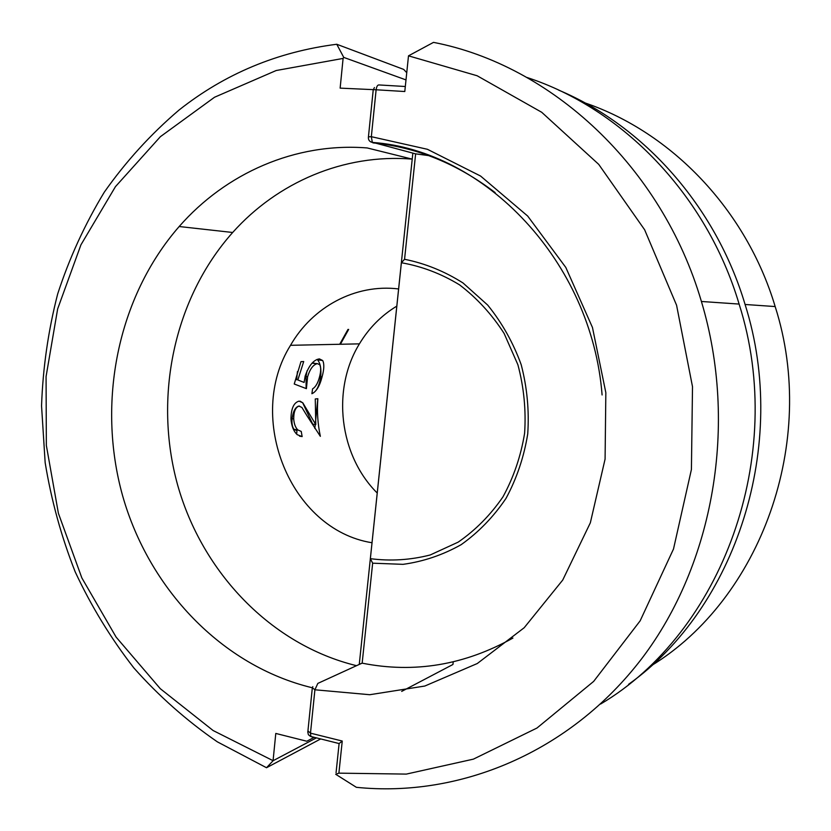<?xml version="1.0" encoding="UTF-8"?>
<svg xmlns="http://www.w3.org/2000/svg" width="831" height="831" viewBox="0 0 831 831"><rect width="100%" height="100%" fill="white"/><g stroke="black" fill="none" stroke-linecap="round" stroke-linejoin="round"><path stroke-width="1.25" d="M628.589 684.328C735.84 607.97 789.627 445.063 745.085 304.478C715.73 206.067 643.526 125.772 558.609 90.101M651.307 665.714C760.334 599.109 818.525 442.071 775.167 306.556C746.248 209.692 671.344 132.326 585.045 102.93M512.914 638.063C464.456 665.132 414.202 673.494 362.16 663.159L372.652 563.189L370.366 558.671L401.383 262.741L404.562 259.282L415.635 153.849L429.772 155.75M359.034 664.53L362.16 663.159M415.635 153.849L414.368 153.548M526.854 77.439C622.44 108.549 706.714 194.89 739.112 304.073C787.674 456.427 721.568 632.599 600.657 704.013M433.512 42.371C550.839 64.984 661.725 166.096 701.406 301.476C738.354 424.464 713.58 564 641.906 658.422C569.837 752.834 459.221 797.874 356.364 787.31L335.703 774.284L338.892 773.152L406.317 774.097L473.4 759.139L536.961 728.039L593.656 681.399L640.15 620.83L673.505 549L691.413 469.505L692.503 386.695L676.579 305.247L644.627 229.761L598.715 164.361L541.739 112.299L477.129 75.756L408.499 55.833L433.512 42.371M370.366 558.671C390.445 561.289 410.4 560.052 430.209 554.973L458.203 542.124C475.561 530.126 490.477 515.033 502.963 496.855C513.672 477.254 520.892 456.053 524.61 433.263C526.137 410.078 523.904 387.256 517.9 364.767L504.095 333.408C491.786 314.284 476.942 298.1 459.574 284.867C441.168 273.679 421.774 266.304 401.383 262.741M495.141 192.605C457.455 163.832 416.757 147.264 373.046 142.89L372.34 142.423L371.332 136.689L376.121 89.779L404.79 91.524L408.499 55.833M336.067 772.737L339.11 743.558L342.247 741.044L338.892 773.152M398.61 288.949L398.506 288.939C355.315 283.631 312.56 306.888 290.518 345.312C245.322 417.442 290.185 529.638 371.904 542.726L372.018 542.695M405.31 86.507L379.071 84.949C377.596 84.804 376.62 86.414 376.121 89.779L340.139 88.128L343.099 58.419L276.172 70.521L214.543 97.237L160.393 136.668L115.457 186.643L80.929 244.844L57.651 308.924L46.069 376.557L46.349 445.437L58.399 513.298L81.853 577.929L116.122 637.117L160.29 688.691L213.141 730.542L273.108 760.708L316.382 737.886M232.68 232.483L179.174 226.52C225.762 173.305 295.192 142.246 367.219 147.949L412.114 159.105C343.681 153.538 277.357 182.467 232.68 232.483C173.772 298.589 153.351 397.332 177.616 484.951C202.203 572.414 270.989 644.846 356.52 665.683M320.652 738.956L266.522 767.73L217.348 741.844C186.653 720.685 158.835 696.066 133.905 667.989C110.824 638.281 91.265 606.256 75.226 571.925C61.307 536.618 51.293 500.189 45.154 462.628L41.55 405.881C42.88 367.894 48.25 330.593 57.671 293.966C69.357 258.088 84.907 224.141 104.322 192.127C125.824 161.567 150.712 134.217 178.987 110.087C224.9 73.762 277.492 51.813 336.763 44.261L403.7 69.42L406.743 72.692M314.201 737.346L306.795 741.231L275.788 733.441L273.077 760.645M179.174 226.52C117.472 297.218 96.593 402.474 122.614 495.754C148.978 588.847 221.804 665.953 312.238 687.756M453.227 661.881L452.937 664.488L401.674 691.402M339.713 344.273L347.981 329.419M340.388 344.263L348.656 329.419M405.995 79.911L343.754 57.401L343.099 58.419M396.813 306.12C381.408 315.458 368.943 328.048 359.418 343.857C331.392 389.438 339.245 455.263 377.222 493.032M343.754 57.401L336.763 44.261M273.108 760.708L266.522 767.73M307.595 376.807L306.4 388.659L294.236 384.005L300.978 361.651L303.71 361.537L297.841 379.964L304.115 382.447L305.154 376.09C308.872 365.495 313.619 359.761 319.395 358.888L322.698 360.54C324.36 363.833 324.163 369.265 322.085 376.838C319.738 386.031 316.341 391.661 311.895 393.728L312.57 388.866C315.635 387.059 317.972 383.008 319.571 376.723C321.005 371.187 321.046 367.177 319.717 364.695L317.39 363.625C313.235 364.591 309.973 368.985 307.595 376.807L306.016 376.578L306.14 388.555M307.034 415.843L301.882 407.429L298.973 406.12C295.472 407.346 293.717 411.615 293.717 418.917C294.07 423.883 295.441 427.56 297.83 429.939L301.238 431.424L302.141 436.587L297.218 434.675C293.634 431.351 291.546 426.106 290.954 418.959C291.12 408.509 293.81 402.568 299.025 401.144L302.785 402.775L315.78 424.62L315.261 398.963L317.847 398.724C316.891 411.366 317.722 423.903 320.351 436.337L307.034 415.843M293.717 418.917L292.107 418.658C291.65 423.519 292.283 427.072 294.018 429.326L296.979 430.728L296.646 434.125M298.973 406.12L298.693 406.079C295.254 407.283 293.063 411.48 292.107 418.658M299.659 406.141L298.693 406.079M317.816 398.735L315.489 421.93M315.229 424.527L314.835 428.464M315.78 424.62L312.705 424.132L302.661 402.755L300.136 401.196M302.141 436.587L299.524 436.161M317.39 363.625L311.999 363.22M307.044 370.792L306.016 376.578M314.315 363.189L313.048 363.012M322.085 376.838L320.673 376.64C319.384 386.01 316.466 391.713 311.895 393.717M317.11 359.397L317.535 359.823C320.382 363.272 321.431 368.871 320.673 376.64M304.115 382.447L297.841 379.964M297.436 371.602L296.625 379.788M404.562 259.282C425.108 263.406 444.606 271.301 463.033 282.987L487.704 305.091C502.007 322.771 513.163 342.611 521.172 364.622C527.114 387.402 529.305 410.504 527.727 433.938C523.987 456.988 516.747 478.459 506.027 498.351C493.531 516.84 478.583 532.276 461.184 544.658C442.788 554.994 423.405 561.548 403.056 564.342L372.652 563.189M359.605 663.46L359.511 664.312M362.067 663.138L317.826 683.404L314.907 689.782L310.482 733.15L342.247 741.044M370.46 141.737L415.542 153.849M602.091 394.954C591.786 261.588 484.816 150.276 372.34 142.423C369.421 141.706 368.123 139.847 368.434 136.855L371.332 136.689L427.414 149.289L480.567 176.037L527.685 216.05L565.807 267.437L592.461 327.476L605.841 392.668L605.082 459.107L590.342 522.803L562.732 580.048L524.195 627.727L477.274 663.533L424.807 686.042L369.753 694.716L314.907 689.782L312.342 687.704L312.82 686.645M311.428 736.65L312.435 737.035L310.877 736.515L310.482 733.15L307.937 730.906L312.248 688.608M308.052 411.459L307.231 411.324M745.085 304.478L775.167 306.556M701.406 301.476L739.112 304.073M359.262 664.426L412.841 153.153M339.11 743.558L310.441 736.359L308.384 734.708L307.74 731.758M374.428 87.546L373.275 89.8M373.192 90.153L368.465 136.616M359.418 343.857L290.518 345.312M297.82 429.939L294.018 429.326M322.698 360.54L317.535 359.823"/></g></svg>
